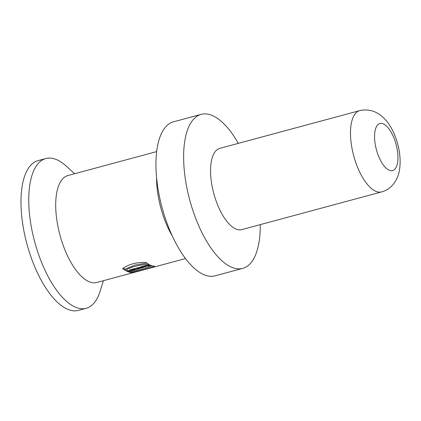 <?xml version="1.0" encoding="UTF-8"?>
<svg xmlns="http://www.w3.org/2000/svg" width="421" height="421" viewBox="0 0 421 421"><rect width="100%" height="100%" fill="white"/><g stroke="black" fill="none" stroke-linecap="round" stroke-linejoin="round"><path stroke-width="0.63" d="M134.294 272.14L133.704 272.219A55.393 23.16 -105.1 0 1 133.515 272.219L133.773 272.15A55.393 23.16 74.9 0 0 134.294 272.14M133.315 272.292L133.815 272.266M146.934 265.204A55.393 23.16 74.9 0 0 147.739 265.593L148.876 265.288A55.393 23.16 -105.1 0 1 148.076 264.893L149.129 264.609A55.393 23.16 74.9 0 0 151.155 265.504L150.102 265.788A55.393 23.16 -105.1 0 1 149.366 265.498L148.229 265.809A55.393 23.16 74.9 0 0 148.96 266.093L147.908 266.377A55.393 23.16 -105.1 0 1 145.882 265.488L146.934 265.204M148.802 264.698L148.876 265.288M150.008 265.035L150.102 265.788M149.266 264.683L149.366 265.498M148.187 265.472L148.229 265.809M147.808 265.572L147.908 266.377M144.919 265.746L145.029 266.672L144.798 266.367L144.129 266.546L145.029 266.672M144.877 265.756L144.982 266.619M144.835 265.767L144.935 266.561M144.724 265.798L144.798 266.367M144.087 266.23L144.129 266.546M144.961 265.735L145.082 266.719M144.977 265.861L145.571 265.704M142.898 266.293L145.503 265.588L146.287 266.814L145.082 267.14L141.745 266.604L142.898 266.293M145.029 266.709L145.082 267.14M140.998 266.803L141.067 267.346A55.393 23.16 -105.1 0 1 140.325 266.988L141.377 266.704L141.467 267.53C140.719 267.814 140.867 267.872 141.903 267.709A55.393 23.16 -105.1 0 1 141.467 267.53C140.719 267.814 140.867 267.872 141.903 267.709L141.803 266.914M141.377 266.704A55.393 23.16 74.9 0 0 143.403 267.593C140.735 268.335 139.635 268.366 140.093 267.693L138.288 267.535L141.067 267.346M139.804 267.924L140.04 267.246M137.42 267.767A55.393 23.16 74.9 0 0 138.967 268.477L139.793 268.256A55.393 23.16 74.9 0 0 140.267 268.44L137.567 269.166A55.393 23.16 -105.1 0 1 137.088 268.987L137.914 268.761A55.393 23.16 -105.1 0 1 136.367 268.051L137.42 267.767M137.53 268.866L137.567 269.166M137.814 267.966L137.914 268.761M135.009 268.419A55.393 23.16 74.9 0 0 137.035 269.308L135.983 269.593A55.393 23.16 -105.1 0 1 133.957 268.703L135.009 268.419M135.894 268.845L135.983 269.593M131.768 270.019L131.852 270.708A55.393 23.16 -105.1 0 1 129.826 269.814L131.163 269.456L133.262 269.714L133.162 268.919A55.393 23.16 74.9 0 0 135.194 269.808L133.841 270.171L133.72 269.187M133.262 269.714A55.393 23.16 -105.1 0 1 132.152 269.187L133.162 268.914M133.841 270.171L131.705 269.987L131.647 269.524M131.705 269.987A55.393 23.16 74.9 0 0 132.826 270.445L131.852 270.708M128.021 271.419L128.058 271.703A55.393 23.16 -105.1 0 1 127.552 271.508L129.4 270.882L127.584 270.798A55.393 23.16 74.9 0 0 128.216 271.087L127.168 271.371A55.393 23.16 -105.1 0 1 126.147 270.892L130.678 270.671L128.058 271.703M127.537 270.393L127.584 270.798M127.063 270.524L127.168 271.371M123.337 268.124A54.062 22.608 74.9 0 0 125.053 269.208L135.03 265.035L146.755 263.067M125.211 270.477A55.393 23.16 -105.1 0 1 122.548 268.714C128.489 264.309 136.262 262.215 145.866 262.425A55.393 23.16 74.9 0 0 148.529 264.188C137.856 265.119 130.084 267.219 125.211 270.477L125.053 269.208M151.034 266.183L152.223 265.777M152.034 265.725A55.393 23.16 74.9 0 0 154.539 266.23C148.339 268.593 140.567 270.687 131.22 272.513A55.393 23.16 -105.1 0 1 128.715 272.008C139.277 270.25 147.05 268.151 152.034 265.725M131.11 271.629L131.22 272.513M359.75 110.612L219.836 148.339A42.1 17.603 74.9 0 0 211.195 180.393A42.1 17.603 74.9 0 0 241.754 229.629L381.668 191.908C386.273 190.597 390.093 188.134 393.125 184.509L395.803 180.646C397.777 177.062 399.05 173.199 399.624 169.068C400.681 161.248 400.061 153.002 397.756 144.335C392.693 124.911 379.716 106.297 359.75 110.612A42.1 17.603 74.9 0 0 351.109 142.672A42.1 17.603 74.9 0 0 381.663 191.908M260.252 224.64A79.764 33.354 -105.1 0 1 242.707 268.387A79.764 33.354 -105.1 0 1 184.803 175.099A79.764 33.354 -105.1 0 1 201.175 114.359A79.764 33.354 -105.1 0 1 238.333 143.35M201.175 114.359L173.494 121.822A79.764 33.354 74.9 0 0 157.122 182.561A79.764 33.354 74.9 0 0 215.026 275.85L242.707 268.387M172.442 236.302A55.393 23.16 -105.1 0 1 157.38 190.524A55.393 23.16 -105.1 0 1 156.565 177.415M86.189 308.288L78.417 310.388A77.548 32.428 -105.1 0 1 22.124 219.688A77.548 32.428 -105.1 0 1 38.043 160.633L45.815 158.538A77.548 32.428 74.9 0 0 29.896 217.594A77.548 32.428 74.9 0 0 86.189 308.288A77.548 32.428 74.9 0 0 100.056 291.385L103.413 280.696M74.57 173.736L66.302 166.184A77.548 32.428 74.9 0 0 45.815 158.538M156.665 151.602L67.892 175.536A55.393 23.16 74.9 0 0 56.519 217.715A55.393 23.16 74.9 0 0 96.73 282.502L185.508 258.562M132.478 272.566L134.899 271.971L132.478 272.566M132.747 272.492L134.599 272.04L132.747 272.492M374.906 142.098A24.371 10.193 74.9 0 0 394.424 169.605A24.371 10.193 74.9 0 0 389.43 129.505A24.371 10.193 74.9 0 0 374.906 142.098M140.961 267.698L140.914 267.335M129.415 270.877L129.331 270.203"/></g></svg>
